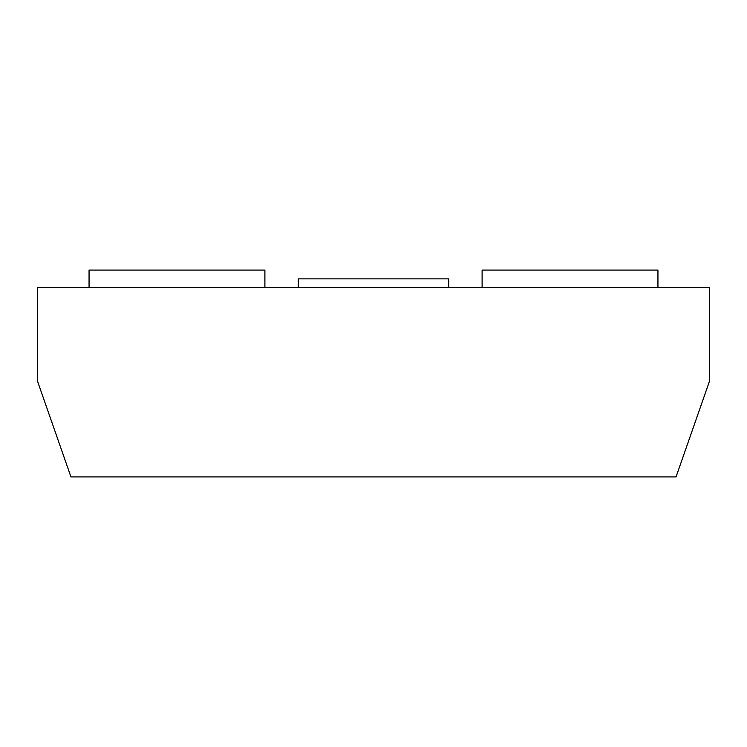<?xml version="1.0" encoding="UTF-8"?>
<svg xmlns="http://www.w3.org/2000/svg" width="747" height="747" viewBox="0 0 747 747"><rect width="100%" height="100%" fill="white"/><g stroke="black" fill="none" stroke-linecap="round" stroke-linejoin="round"><path stroke-width="1.12" d="M37.35 287.651L37.35 380.737L70.965 476.931L676.035 476.931L709.65 380.737L709.65 287.651L37.35 287.651M482.104 287.651L482.104 270.069L657.939 270.069L657.939 287.651M89.061 287.651L89.061 270.069L264.896 270.069L264.896 287.651M298.258 287.651L298.258 278.864L448.742 278.864L448.742 287.651"/></g></svg>
